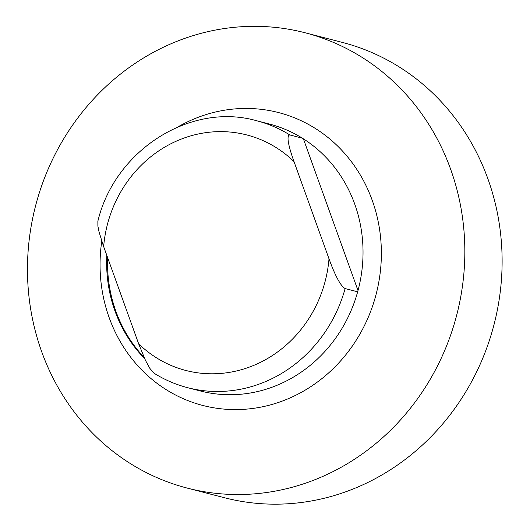 <?xml version="1.0" encoding="UTF-8"?>
<svg xmlns="http://www.w3.org/2000/svg" width="530" height="530" viewBox="0 0 530 530"><rect width="100%" height="100%" fill="white"/><g stroke="black" fill="none" stroke-linecap="round" stroke-linejoin="round"><path stroke-width="0.79" d="M329.004 258.812L294.011 161.61C290.215 151.043 285.372 135.395 289.824 134.951L302.365 138.197A137.86 127.525 -75.5 0 0 269.373 124.04L256.831 120.794C190.495 101.773 114.805 150.228 97.864 221.215L97.891 226.078L99.017 231.789L103.218 245.383L138.648 343.811L145.511 360.466L149.917 368.463L154.031 373.213C164.558 379.778 175.808 384.614 187.759 387.715A137.86 127.525 -75.5 0 0 345.123 288.558C339.405 285.485 332.827 269.386 329.004 258.812A121.642 112.519 -75.5 0 1 256.474 364.209A121.642 112.519 -75.5 0 1 138.648 343.811M358.008 290.546L303.392 138.847M187.759 387.715L200.3 390.961A137.86 127.525 -75.5 0 0 357.664 291.805L345.123 288.558M357.664 291.805A137.86 127.525 -75.5 0 0 302.365 138.197M107.616 257.6A137.86 127.525 -75.5 0 0 144.034 357.286M106.822 255.4A137.86 127.525 -75.5 0 0 144.624 358.578M305.068 32.761L342.347 42.407A235.168 217.538 104.5 0 1 501.897 250.71A235.168 217.538 104.5 0 1 361.043 485.639A235.168 217.538 104.5 0 1 224.515 497.743L187.236 488.097A235.168 217.538 -75.5 0 0 323.764 475.993A235.168 217.538 -75.5 0 0 464.618 241.064A235.168 217.538 -75.5 0 0 305.068 32.761A235.168 217.538 -75.5 0 0 35.55 205.931A235.168 217.538 -75.5 0 0 187.236 488.097M289.824 134.951A137.86 127.525 -75.5 0 0 256.831 120.794M294.011 161.61A121.642 112.519 -75.5 0 0 176.185 141.212A121.642 112.519 -75.5 0 0 103.655 246.609M101.773 241.163A151.262 139.92 -75.5 0 0 290.632 397.672A151.262 139.92 -75.5 0 0 380.725 267.769A151.262 139.92 -75.5 0 0 314.793 128.114A151.262 139.92 -75.5 0 0 177.981 126.882"/></g></svg>

